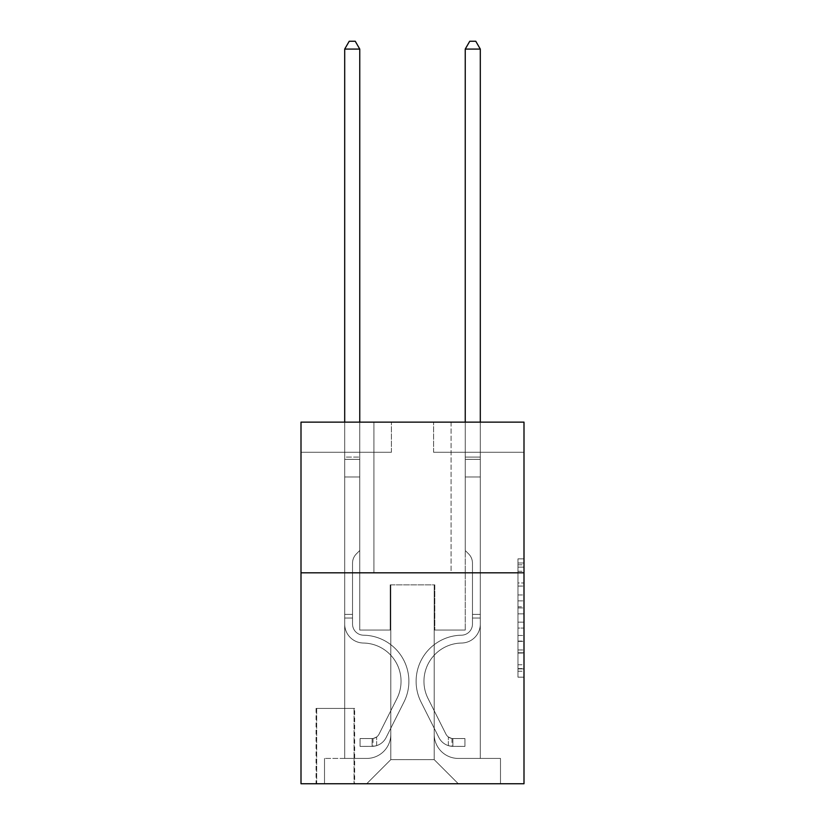 <?xml version="1.0" encoding="UTF-8"?>
<svg xmlns="http://www.w3.org/2000/svg" width="825" height="825" viewBox="0 0 825 825"><rect width="100%" height="100%" fill="white"/><g stroke="black" fill="none" stroke-linecap="round" stroke-linejoin="round"><path stroke-width="0.62" stroke-dasharray="4.12 3.09" d="M517.966 594.938L517.966 613.872L523.999 613.872L523.999 671.251L523.999 564.774L523.999 613.872L517.966 613.872L517.966 563.001L517.966 677.17L517.966 558.855L517.966 668.889L523.999 668.889L517.966 668.889L523.999 668.889L517.966 668.889L517.966 649.956L517.966 677.17L523.999 677.17L523.999 558.855L523.999 668.59L523.999 622.153L517.966 622.153L523.999 622.153L523.999 649.956L523.999 567.136L517.966 567.136L523.999 567.136L523.999 677.17L523.999 564.774L523.999 677.17L517.966 677.17L517.966 558.855L523.999 558.855L523.999 564.774L523.999 558.855L523.999 564.774L523.999 558.855L523.999 563.001L523.999 558.855L517.966 558.855L517.966 567.136L523.999 567.136L517.966 567.136L517.966 594.938L523.999 594.938M451.069 422.142L451.069 572.808L373.931 572.808L451.069 572.808L373.931 572.808L451.069 572.808L451.069 422.142L373.931 422.142L373.931 572.808L373.931 422.142L451.069 422.142M354.647 708.417L316.068 708.417L354.647 708.417L354.647 783.75L316.068 783.75L354.647 783.75M316.068 708.417L316.068 783.75M523.999 606.777L523.999 600.858L523.999 606.777L517.966 606.777L517.966 582.966L517.966 653.06L517.966 635.467L523.999 635.467L517.966 635.467L517.966 677.17L523.999 677.17L517.966 677.17L523.999 677.17L517.966 677.17L517.966 558.855L523.999 558.855L517.966 558.855L523.999 558.855L517.966 558.855L517.966 606.777L523.999 606.777M523.999 572.808L523.999 783.75L301.001 783.75L301.001 572.808L523.999 572.808L523.999 422.142L433.589 422.142L523.999 422.142L523.999 452.275L523.999 422.142L301.001 422.142L391.411 422.142L301.001 422.142L301.001 572.808L523.999 572.808L301.001 572.808M344.695 452.275L344.695 758.433L366.692 758.433A24.111 24.111 0 0 0 390.802 734.333L390.802 584.863L390.802 759.639L390.802 584.863L390.802 759.639L390.802 584.863L434.198 584.863L434.198 734.333A24.111 24.111 0 0 0 458.308 758.433L480.305 758.433L480.305 452.275L480.305 758.433L480.305 452.275L480.305 758.433L480.305 452.275L480.305 758.433L480.305 452.275L480.305 758.433L480.305 452.275L480.305 758.433L480.305 452.275L480.305 758.433L500.486 758.433L458.308 758.433L480.305 758.433L458.308 758.433L480.305 758.433L458.308 758.433L480.305 758.433L458.308 758.433L480.305 758.433L458.308 758.433L480.305 758.433L480.305 452.275L465.238 452.275L480.305 452.275L465.238 452.275L480.305 452.275L465.238 452.275L480.305 452.275L465.238 452.275L480.305 452.275L465.238 452.275L480.305 452.275L465.238 452.275L480.305 452.275L465.238 452.275L480.305 452.275L480.305 758.433L458.308 758.433A24.111 24.111 0 0 1 434.198 734.333A24.111 24.111 0 0 0 458.308 758.433A24.111 24.111 0 0 1 434.198 734.333A24.111 24.111 0 0 0 458.308 758.433A24.111 24.111 0 0 1 434.198 734.333A24.111 24.111 0 0 0 458.308 758.433A24.111 24.111 0 0 1 434.198 734.333A24.111 24.111 0 0 0 458.308 758.433A24.111 24.111 0 0 1 434.198 734.333A24.111 24.111 0 0 0 458.308 758.433A24.111 24.111 0 0 1 434.198 734.333L434.198 584.863L434.198 759.639L390.802 759.639L434.198 759.639L458.308 783.75L500.486 783.75L366.692 783.75L458.308 783.75L434.198 759.639L458.308 783.75L434.198 759.639L434.198 584.863L434.198 759.639L434.198 584.863L390.204 584.863L390.204 630.063L359.762 630.063L359.762 452.275L344.695 452.275L344.695 758.433L366.692 758.433A24.111 24.111 0 0 0 390.802 734.333L390.802 584.863L390.204 584.863L390.204 630.063L359.762 630.063L359.762 452.275L344.695 452.275L344.695 758.433L366.692 758.433L324.514 758.433L366.692 758.433L344.695 758.433L344.695 452.275L344.695 758.433L344.695 452.275L344.695 758.433L344.695 452.275L344.695 758.433L344.695 452.275L344.695 758.433L344.695 452.275L359.762 452.275L344.695 452.275L359.762 452.275L344.695 452.275L359.762 452.275L344.695 452.275L359.762 452.275L344.695 452.275L359.762 452.275L344.695 452.275L359.762 452.275L344.695 452.275L344.695 758.433L344.695 452.275M390.802 734.333L390.802 584.863L390.204 584.863L390.204 630.063L359.762 630.063L359.762 452.275L359.762 630.063L359.762 452.275L359.762 630.063L359.762 452.275L359.762 630.063L359.762 452.275L359.762 630.063L359.762 452.275L359.762 630.063L359.762 452.275L359.762 630.063L390.204 630.063L359.762 630.063L390.204 630.063L359.762 630.063L390.204 630.063L359.762 630.063L390.204 630.063L359.762 630.063L390.204 630.063L359.762 630.063L390.204 630.063L390.204 584.863L390.204 630.063L390.204 584.863L390.204 630.063L390.204 584.863L390.204 630.063L390.204 584.863L390.204 630.063L390.204 584.863L390.204 630.063L390.204 584.863L390.802 584.863L390.204 584.863L390.802 584.863L390.204 584.863L390.802 584.863L390.204 584.863L390.802 584.863L390.204 584.863L390.802 584.863L390.204 584.863L390.802 584.863L390.802 734.333A24.111 24.111 0 0 1 366.692 758.433A24.111 24.111 0 0 0 390.802 734.333A24.111 24.111 0 0 1 366.692 758.433A24.111 24.111 0 0 0 390.802 734.333A24.111 24.111 0 0 1 366.692 758.433A24.111 24.111 0 0 0 390.802 734.333A24.111 24.111 0 0 1 366.692 758.433A24.111 24.111 0 0 0 390.802 734.333A24.111 24.111 0 0 1 366.692 758.433A24.111 24.111 0 0 0 390.802 734.333M523.999 452.275L433.589 452.275L523.999 452.275M301.001 452.275L391.411 452.275L301.001 452.275L301.001 422.142L301.001 452.275M316.676 783.75L354.038 783.75L316.676 783.75L316.676 708.417L354.038 708.417L354.038 783.75L354.038 708.417L316.676 708.417L316.676 783.75M324.514 783.75L366.692 783.75L390.802 759.639L366.692 783.75L390.802 759.639L366.692 783.75L324.514 783.75L324.514 758.433L324.514 783.75M434.796 584.863L434.198 584.863L434.796 584.863L434.198 584.863L434.796 584.863L434.198 584.863L434.796 584.863L434.198 584.863L434.796 584.863L434.198 584.863L434.796 584.863L434.198 584.863L434.796 584.863L434.198 584.863L434.796 584.863L434.796 630.063L434.796 584.863M433.589 452.275L433.589 422.142L433.589 452.275M391.411 452.275L391.411 422.142L391.411 452.275M500.486 758.433L500.486 783.75L500.486 758.433M465.238 452.275L465.238 630.063L434.796 630.063L465.238 630.063L434.796 630.063L465.238 630.063L434.796 630.063L465.238 630.063L434.796 630.063L465.238 630.063L434.796 630.063L465.238 630.063L434.796 630.063L465.238 630.063L434.796 630.063L465.238 630.063L465.238 452.275M517.966 613.872L523.999 613.872L517.966 613.872M517.966 563.001L517.966 558.855L517.966 563.001L523.999 563.001L517.966 563.001M517.966 652.771L517.966 628.072L517.966 652.771L523.999 652.771L517.966 652.771M517.966 628.072L517.966 622.153L523.999 622.153L517.966 622.153L517.966 628.072L523.999 628.072L517.966 628.072M517.966 582.966L517.966 567.136L517.966 582.966L523.999 582.966L517.966 582.966M517.966 558.855L523.999 558.855L517.966 558.855L517.966 564.774L517.966 558.855L523.999 558.855M517.966 677.17L523.999 677.17L517.966 677.17L517.966 671.251L517.966 677.17M352.533 614.398L352.533 618.018L344.695 618.018L344.695 614.398L344.695 624.051L344.695 49.087L344.695 476.984L344.695 49.087L359.762 49.087L359.762 457.102L359.762 49.087L344.695 49.087L349.222 41.25L355.245 41.25L349.222 41.25L344.695 49.087L344.695 476.984L344.695 49.087L359.762 49.087L355.245 41.25L359.762 49.087L359.762 476.984L344.695 476.984L344.695 457.102L344.695 476.984L359.762 476.984L359.762 550.512L356.369 553.905A13.097 13.097 -9.6 0 0 352.533 563.166A13.097 13.097 170.4 0 1 356.369 553.905L359.762 550.512L359.762 49.087L344.695 49.087L349.222 41.25L355.245 41.25L349.222 41.25L344.695 49.087L344.695 457.102L344.695 49.087L359.762 49.087L355.245 41.25L359.762 49.087L359.762 476.984L344.695 476.984L344.695 624.051A18.985 18.985 -9.6 0 0 363.382 643.036A18.985 18.985 170.4 0 1 344.695 624.051L344.695 476.984L359.762 476.984L359.762 550.512L356.369 553.905A13.097 13.097 -9.2 0 0 352.533 563.166A13.097 13.097 170.8 0 1 356.369 553.905L359.762 550.512L359.762 49.087L344.695 49.087L349.222 41.25L355.245 41.25L349.222 41.25L344.695 49.087L344.695 459.35L344.695 49.087L359.762 49.087L355.245 41.25L359.762 49.087L359.762 476.984L344.695 476.984L344.695 624.051A18.985 18.985 -9.2 0 0 363.382 643.036A18.985 18.985 170.4 0 1 344.695 624.051L344.695 476.984L359.762 476.984L359.762 550.512L356.369 553.905A13.097 13.097 -9.2 0 0 352.533 563.166A13.097 13.097 170.8 0 1 356.369 553.905L359.762 550.512L359.762 49.087L344.695 49.087L349.222 41.25L355.245 41.25L349.222 41.25L344.695 49.087L344.695 624.051A18.985 18.985 -9.2 0 0 363.382 643.036A18.985 18.985 170.4 0 1 344.695 624.051L344.695 476.984L359.762 476.984L359.762 550.512L356.369 553.905A13.097 13.097 -9.2 0 0 352.533 563.166A13.097 13.097 170.8 0 1 356.369 553.905L359.762 550.512L359.762 476.984L344.695 476.984L344.695 624.051A18.985 18.985 -9.2 0 0 363.382 643.036A38.27 38.27 170.4 0 1 396.969 698.486A38.27 38.27 -9.6 0 0 363.382 643.036A18.985 18.985 170.8 0 1 344.695 624.051L344.695 476.984L359.762 476.984L359.762 459.35L359.762 550.512L356.369 553.905A13.097 13.097 -9.2 0 0 352.533 563.166A13.097 13.097 170.8 0 1 356.369 553.905L359.762 550.512L359.762 476.984L344.695 476.984L344.695 624.051A18.985 18.985 -9.2 0 0 363.382 643.036A18.985 18.985 170.8 0 1 344.695 624.051L344.695 476.984L359.762 476.984L359.762 457.102L359.762 550.512L356.369 553.905A13.097 13.097 -9.2 0 0 352.533 563.166A13.097 13.097 170.8 0 1 356.369 553.905L359.762 550.512L359.762 476.984L344.695 476.984L344.695 624.051A18.985 18.985 -9.2 0 0 363.382 643.036A18.985 18.985 170.8 0 1 344.695 624.051L344.695 476.984L359.762 476.984L359.762 49.087L355.245 41.25L359.762 49.087L359.762 550.512L356.369 553.905A13.097 13.097 -9.2 0 0 352.533 563.166A13.097 13.097 170.8 0 1 356.369 553.905L359.762 550.512L359.762 476.984L344.695 476.984L344.695 624.051L344.695 618.018L352.533 618.018L352.533 614.398L344.695 614.398L352.533 614.398L352.533 624.051L352.533 563.166L352.533 624.051A11.148 11.148 -9.6 0 0 363.505 635.198A11.148 11.148 170.4 0 1 352.533 624.051L352.533 563.166L352.533 624.051L352.533 614.398L344.695 614.398L352.533 614.398L352.533 624.051A11.148 11.148 -9.2 0 0 363.505 635.198A11.148 11.148 170.4 0 1 352.533 624.051L352.533 563.166L352.533 624.051A11.148 11.148 -9.2 0 0 363.505 635.198A11.148 11.148 170.4 0 1 352.533 624.051L352.533 563.166L352.533 624.051L352.533 614.398L344.695 614.398L352.533 614.398L352.533 624.051A11.148 11.148 -9.2 0 0 363.505 635.198A46.107 46.107 170.4 0 1 403.972 702.013A46.107 46.107 -9.6 0 0 363.505 635.198A11.148 11.148 170.8 0 1 352.533 624.051L352.533 563.166L352.533 624.051A11.148 11.148 -9.2 0 0 363.505 635.198A11.148 11.148 170.8 0 1 352.533 624.051L352.533 563.166L352.533 624.051L352.533 614.398L344.695 614.398M372.116 746.377A15.974 15.974 -9.6 0 0 386.09 737.581L403.972 702.013A46.107 46.107 -9.6 0 0 363.505 635.198A11.148 11.148 170.8 0 1 352.533 624.051A11.148 11.148 -9.2 0 0 363.505 635.198A46.107 46.107 170.8 0 1 403.972 702.013A46.107 46.107 -9.6 0 0 363.505 635.198A11.148 11.148 170.8 0 1 352.533 624.051L352.533 563.166L352.533 624.051A11.148 11.148 -9.2 0 0 363.505 635.198A11.148 11.148 170.8 0 1 352.533 624.051A11.148 11.148 170.8 0 0 363.505 635.198A46.107 46.107 170.8 0 1 403.972 702.013L386.09 737.581L403.972 702.013A46.107 46.107 -9.2 0 0 363.505 635.198A11.148 11.148 170.8 0 1 352.533 624.051A11.148 11.148 170.8 0 0 363.505 635.198A11.148 11.148 170.8 0 1 352.533 624.051A11.148 11.148 170.8 0 0 363.505 635.198A46.107 46.107 170.8 0 1 403.972 702.013A46.107 46.107 -9.2 0 0 363.505 635.198A11.148 11.148 170.8 0 1 352.533 624.051A11.148 11.148 170.8 0 0 363.505 635.198A46.107 46.107 170.8 0 1 403.972 702.013A46.107 46.107 -9.2 0 0 363.505 635.198A11.148 11.148 170.8 0 1 352.533 624.051A11.148 11.148 170.8 0 0 363.505 635.198A11.148 11.148 170.8 0 1 352.533 624.051A11.148 11.148 170.8 0 0 363.505 635.198A46.107 46.107 170.8 0 1 403.972 702.013L386.09 737.581L403.972 702.013A46.107 46.107 -9.2 0 0 363.505 635.198A11.148 11.148 170.8 0 1 352.533 624.051A11.148 11.148 170.8 0 0 363.505 635.198A46.107 46.107 170.8 0 1 403.972 702.013A46.107 46.107 -9.2 0 0 363.505 635.198A46.107 46.107 -9.2 0 1 403.972 702.013L386.09 737.581A15.974 15.974 170.4 0 1 376.643 745.635A15.974 15.974 -9.6 0 0 386.09 737.581L403.972 702.013A46.107 46.107 -9.2 0 0 363.505 635.198A46.107 46.107 -9.2 0 1 403.972 702.013A46.107 46.107 -9.2 0 0 363.505 635.198A46.107 46.107 -9.2 0 1 403.972 702.013L386.09 737.581L403.972 702.013A46.107 46.107 -9.2 0 0 363.505 635.198A46.107 46.107 -9.2 0 1 403.972 702.013L386.09 737.581L403.972 702.013A46.107 46.107 -9.2 0 0 363.505 635.198A46.107 46.107 -9.2 0 1 403.972 702.013A46.107 46.107 -9.2 0 0 363.505 635.198A46.107 46.107 -9.2 0 1 403.972 702.013L386.09 737.581A15.974 15.974 170.8 0 1 376.643 745.635C371.993 746.625 371.993 746.625 376.643 745.635C371.993 746.625 371.993 746.625 376.643 745.635A15.974 15.974 -9.2 0 0 386.09 737.581L403.972 702.013A46.107 46.107 -9.2 0 0 363.505 635.198A46.107 46.107 -9.2 0 1 403.972 702.013L386.09 737.581A15.974 15.974 170.8 0 1 376.643 745.635C371.993 746.625 371.993 746.625 376.643 745.635C371.993 746.625 371.993 746.625 376.643 745.635A15.974 15.974 -9.2 0 0 386.09 737.581L403.972 702.013L386.09 737.581A15.974 15.974 170.8 0 1 376.643 745.635C371.993 746.625 371.993 746.625 376.643 745.635C371.993 746.625 371.993 746.625 376.643 745.635A15.974 15.974 -9.2 0 0 386.09 737.581L403.972 702.013L386.09 737.581A15.974 15.974 170.8 0 1 376.643 745.635C371.993 746.625 371.993 746.625 376.643 745.635C371.993 746.625 371.993 746.625 376.643 745.635A15.974 15.974 -9.2 0 0 386.09 737.581L403.972 702.013L386.09 737.581A15.974 15.974 170.8 0 1 376.643 745.635C371.993 746.625 371.993 746.625 376.643 745.635C371.993 746.625 371.993 746.625 376.643 745.635A15.974 15.974 -9.2 0 0 386.09 737.581L403.972 702.013L386.09 737.581A15.974 15.974 170.8 0 1 376.643 745.635C371.993 746.625 371.993 746.625 376.643 745.635C371.993 746.625 371.993 746.625 376.643 745.635A15.974 15.974 -9.2 0 0 386.09 737.581A15.974 15.974 -9.6 0 1 372.116 746.377L372.116 738.54A8.137 8.137 -9.6 0 0 379.088 734.064L396.969 698.486A38.27 38.27 -9.6 0 0 363.382 643.036A38.27 38.27 170.8 0 1 396.969 698.486A38.27 38.27 -9.6 0 0 363.382 643.036A18.985 18.985 170.8 0 1 344.695 624.051A18.985 18.985 -9.2 0 0 363.382 643.036A18.985 18.985 170.8 0 1 344.695 624.051A18.985 18.985 170.8 0 0 363.382 643.036A38.27 38.27 170.8 0 1 396.969 698.486L379.088 734.064L396.969 698.486A38.27 38.27 -9.2 0 0 363.382 643.036A18.985 18.985 170.8 0 1 344.695 624.051A18.985 18.985 170.8 0 0 363.382 643.036A18.985 18.985 170.8 0 1 344.695 624.051A18.985 18.985 170.8 0 0 363.382 643.036A38.27 38.27 170.8 0 1 396.969 698.486A38.27 38.27 -9.2 0 0 363.382 643.036A18.985 18.985 170.8 0 1 344.695 624.051A18.985 18.985 170.8 0 0 363.382 643.036A38.27 38.27 170.8 0 1 396.969 698.486A38.27 38.27 -9.2 0 0 363.382 643.036A18.985 18.985 170.8 0 1 344.695 624.051A18.985 18.985 170.8 0 0 363.382 643.036A18.985 18.985 170.8 0 1 344.695 624.051A18.985 18.985 170.8 0 0 363.382 643.036A38.27 38.27 170.8 0 1 396.969 698.486L379.088 734.064L396.969 698.486A38.27 38.27 -9.2 0 0 363.382 643.036A18.985 18.985 170.8 0 1 344.695 624.051A18.985 18.985 170.8 0 0 363.382 643.036A38.27 38.27 170.8 0 1 396.969 698.486A38.27 38.27 -9.2 0 0 363.382 643.036A38.27 38.27 -9.2 0 1 396.969 698.486L379.088 734.064A8.137 8.137 170.4 0 1 376.643 736.962C372.075 739.066 372.075 739.066 376.643 736.962C372.075 739.066 372.075 739.066 376.643 736.962A8.137 8.137 -9.6 0 0 379.088 734.064L396.969 698.486A38.27 38.27 -9.2 0 0 363.382 643.036A38.27 38.27 -9.2 0 1 396.969 698.486A38.27 38.27 -9.2 0 0 363.382 643.036A38.27 38.27 -9.2 0 1 396.969 698.486L379.088 734.064L396.969 698.486A38.27 38.27 -9.2 0 0 363.382 643.036A38.27 38.27 -9.2 0 1 396.969 698.486L379.088 734.064L396.969 698.486A38.27 38.27 -9.2 0 0 363.382 643.036A38.27 38.27 -9.2 0 1 396.969 698.486A38.27 38.27 -9.2 0 0 363.382 643.036A38.27 38.27 -9.2 0 1 396.969 698.486L379.088 734.064A8.137 8.137 170.8 0 1 376.643 736.962C372.075 739.066 372.075 739.066 376.643 736.962C372.075 739.066 372.075 739.066 376.643 736.962A8.137 8.137 -9.2 0 0 379.088 734.064L396.969 698.486A38.27 38.27 -9.2 0 0 363.382 643.036A38.27 38.27 -9.2 0 1 396.969 698.486L379.088 734.064A8.137 8.137 170.8 0 1 376.643 736.962C372.075 739.066 372.075 739.066 376.643 736.962C372.075 739.066 372.075 739.066 376.643 736.962A8.137 8.137 -9.2 0 0 379.088 734.064L396.969 698.486L379.088 734.064A8.137 8.137 170.8 0 1 376.643 736.962C372.075 739.066 372.075 739.066 376.643 736.962C372.075 739.066 372.075 739.066 376.643 736.962A8.137 8.137 -9.2 0 0 379.088 734.064L396.969 698.486L379.088 734.064A8.137 8.137 170.8 0 1 376.643 736.962C372.075 739.066 372.075 739.066 376.643 736.962C372.075 739.066 372.075 739.066 376.643 736.962A8.137 8.137 -9.2 0 0 379.088 734.064L396.969 698.486L379.088 734.064A8.137 8.137 170.8 0 1 376.643 736.962C372.075 739.066 372.075 739.066 376.643 736.962C372.075 739.066 372.075 739.066 376.643 736.962A8.137 8.137 -9.2 0 0 379.088 734.064L396.969 698.486L379.088 734.064A8.137 8.137 170.8 0 1 376.643 736.962C372.075 739.066 372.075 739.066 376.643 736.962C372.075 739.066 372.075 739.066 376.643 736.962A8.137 8.137 -9.2 0 0 379.088 734.064A8.137 8.137 -9.6 0 1 372.116 738.54L372.116 746.377L360.071 746.388L372.116 746.377A15.974 15.974 -9.2 0 0 386.09 737.581A15.974 15.974 -9.2 0 1 372.116 746.377L372.116 738.54L360.071 738.55L372.116 738.54A8.137 8.137 -9.2 0 0 379.088 734.064A8.137 8.137 -9.2 0 1 372.116 738.54L372.116 746.377L360.071 746.388L360.071 738.55L360.071 746.388L372.116 746.377A15.974 15.974 -9.2 0 0 386.09 737.581A15.974 15.974 -9.2 0 1 372.116 746.377L372.116 738.54L360.071 738.55L372.116 738.54A8.137 8.137 -9.2 0 0 379.088 734.064A8.137 8.137 -9.2 0 1 372.116 738.54L372.116 746.377L360.071 746.388L360.071 738.55L360.071 746.388L372.116 746.377A15.974 15.974 -9.2 0 0 386.09 737.581A15.974 15.974 -9.2 0 1 372.116 746.377L372.116 738.54L360.071 738.55L372.116 738.54A8.137 8.137 -9.2 0 0 379.088 734.064A8.137 8.137 -9.2 0 1 372.116 738.54L372.116 746.377L360.071 746.388L360.071 738.55L360.071 746.388L372.116 746.377A15.974 15.974 -9.2 0 0 386.09 737.581A15.974 15.974 -9.2 0 1 372.116 746.377L372.116 738.54L360.071 738.55L372.116 738.54A8.137 8.137 -9.2 0 0 379.088 734.064A8.137 8.137 -9.2 0 1 372.116 738.54L372.116 746.377L360.071 746.388L360.071 738.55L360.071 746.388L372.116 746.377A15.974 15.974 -9.2 0 0 386.09 737.581A15.974 15.974 -9.2 0 1 372.116 746.377L372.116 738.54L360.071 738.55L372.116 738.54A8.137 8.137 -9.2 0 0 379.088 734.064A8.137 8.137 -9.2 0 1 372.116 738.54L372.116 746.377L360.071 746.388L360.071 738.55L360.071 746.388L372.116 746.377A15.974 15.974 -9.2 0 0 386.09 737.581A15.974 15.974 -9.2 0 1 372.116 746.377L372.116 738.54L360.071 738.55L372.116 738.54A8.137 8.137 -9.2 0 0 379.088 734.064A8.137 8.137 -9.2 0 1 372.116 738.54L372.116 746.377L360.071 746.388L360.071 738.55L360.071 746.388L372.116 746.377M472.467 614.398L472.467 618.018L480.305 618.018L480.305 614.398L480.305 624.051L480.305 49.087L480.305 476.984L480.305 49.087L465.238 49.087L465.238 457.102L465.238 49.087L480.305 49.087L475.778 41.25L469.755 41.25L475.778 41.25L480.305 49.087L480.305 476.984L480.305 49.087L465.238 49.087L469.755 41.25L465.238 49.087L465.238 476.984L480.305 476.984L480.305 457.102L480.305 476.984L465.238 476.984L465.238 550.512L468.631 553.905A13.097 13.097 9.6 0 1 472.467 563.166A13.097 13.097 -170.4 0 0 468.631 553.905L465.238 550.512L465.238 49.087L480.305 49.087L475.778 41.25L469.755 41.25L475.778 41.25L480.305 49.087L480.305 457.102L480.305 49.087L465.238 49.087L469.755 41.25L465.238 49.087L465.238 476.984L480.305 476.984L480.305 624.051A18.985 18.985 9.6 0 1 461.618 643.036A18.985 18.985 -170.4 0 0 480.305 624.051L480.305 476.984L465.238 476.984L465.238 550.512L468.631 553.905A13.097 13.097 9.2 0 1 472.467 563.166A13.097 13.097 -170.8 0 0 468.631 553.905L465.238 550.512L465.238 49.087L480.305 49.087L475.778 41.25L469.755 41.25L475.778 41.25L480.305 49.087L480.305 459.35L480.305 49.087L465.238 49.087L469.755 41.25L465.238 49.087L465.238 476.984L480.305 476.984L480.305 624.051A18.985 18.985 9.2 0 1 461.618 643.036A18.985 18.985 -170.4 0 0 480.305 624.051L480.305 476.984L465.238 476.984L465.238 550.512L468.631 553.905A13.097 13.097 9.2 0 1 472.467 563.166A13.097 13.097 -170.8 0 0 468.631 553.905L465.238 550.512L465.238 49.087L480.305 49.087L475.778 41.25L469.755 41.25L475.778 41.25L480.305 49.087L480.305 624.051A18.985 18.985 9.2 0 1 461.618 643.036A18.985 18.985 -170.4 0 0 480.305 624.051L480.305 476.984L465.238 476.984L465.238 550.512L468.631 553.905A13.097 13.097 9.2 0 1 472.467 563.166A13.097 13.097 -170.8 0 0 468.631 553.905L465.238 550.512L465.238 476.984L480.305 476.984L480.305 624.051A18.985 18.985 9.2 0 1 461.618 643.036A38.27 38.27 -170.4 0 0 428.031 698.486A38.27 38.27 9.6 0 1 461.618 643.036A18.985 18.985 -170.8 0 0 480.305 624.051L480.305 476.984L465.238 476.984L465.238 459.35L465.238 550.512L468.631 553.905A13.097 13.097 9.2 0 1 472.467 563.166A13.097 13.097 -170.8 0 0 468.631 553.905L465.238 550.512L465.238 476.984L480.305 476.984L480.305 624.051A18.985 18.985 9.2 0 1 461.618 643.036A18.985 18.985 -170.8 0 0 480.305 624.051L480.305 476.984L465.238 476.984L465.238 457.102L465.238 550.512L468.631 553.905A13.097 13.097 9.2 0 1 472.467 563.166A13.097 13.097 -170.8 0 0 468.631 553.905L465.238 550.512L465.238 476.984L480.305 476.984L480.305 624.051A18.985 18.985 9.2 0 1 461.618 643.036A18.985 18.985 -170.8 0 0 480.305 624.051L480.305 476.984L465.238 476.984L465.238 49.087L469.755 41.25L465.238 49.087L465.238 550.512L468.631 553.905A13.097 13.097 9.2 0 1 472.467 563.166A13.097 13.097 -170.8 0 0 468.631 553.905L465.238 550.512L465.238 476.984L480.305 476.984L480.305 624.051L480.305 618.018L472.467 618.018L472.467 614.398L480.305 614.398L472.467 614.398L472.467 624.051L472.467 563.166L472.467 624.051A11.148 11.148 9.6 0 1 461.495 635.198A11.148 11.148 -170.4 0 0 472.467 624.051L472.467 563.166L472.467 624.051L472.467 614.398L480.305 614.398L472.467 614.398L472.467 624.051A11.148 11.148 9.2 0 1 461.495 635.198A11.148 11.148 -170.4 0 0 472.467 624.051L472.467 563.166L472.467 624.051A11.148 11.148 9.2 0 1 461.495 635.198A11.148 11.148 -170.4 0 0 472.467 624.051L472.467 563.166L472.467 624.051L472.467 614.398L480.305 614.398L472.467 614.398L472.467 624.051A11.148 11.148 9.2 0 1 461.495 635.198A46.107 46.107 -170.4 0 0 421.028 702.013A46.107 46.107 9.6 0 1 461.495 635.198A11.148 11.148 -170.8 0 0 472.467 624.051L472.467 563.166L472.467 624.051A11.148 11.148 9.2 0 1 461.495 635.198A11.148 11.148 -170.8 0 0 472.467 624.051L472.467 563.166L472.467 624.051L472.467 614.398L480.305 614.398M452.884 746.377A15.974 15.974 9.6 0 1 438.91 737.581L421.028 702.013A46.107 46.107 9.6 0 1 461.495 635.198A11.148 11.148 -170.8 0 0 472.467 624.051A11.148 11.148 9.2 0 1 461.495 635.198A46.107 46.107 -170.8 0 0 421.028 702.013A46.107 46.107 9.6 0 1 461.495 635.198A11.148 11.148 -170.8 0 0 472.467 624.051L472.467 563.166L472.467 624.051A11.148 11.148 9.2 0 1 461.495 635.198A11.148 11.148 -170.8 0 0 472.467 624.051A11.148 11.148 -170.8 0 1 461.495 635.198A46.107 46.107 -170.8 0 0 421.028 702.013L438.91 737.581L421.028 702.013A46.107 46.107 9.2 0 1 461.495 635.198A11.148 11.148 -170.8 0 0 472.467 624.051A11.148 11.148 -170.8 0 1 461.495 635.198A11.148 11.148 -170.8 0 0 472.467 624.051A11.148 11.148 -170.8 0 1 461.495 635.198A46.107 46.107 -170.8 0 0 421.028 702.013A46.107 46.107 9.2 0 1 461.495 635.198A11.148 11.148 -170.8 0 0 472.467 624.051A11.148 11.148 -170.8 0 1 461.495 635.198A46.107 46.107 -170.8 0 0 421.028 702.013A46.107 46.107 9.2 0 1 461.495 635.198A11.148 11.148 -170.8 0 0 472.467 624.051A11.148 11.148 -170.8 0 1 461.495 635.198A11.148 11.148 -170.8 0 0 472.467 624.051A11.148 11.148 -170.8 0 1 461.495 635.198A46.107 46.107 -170.8 0 0 421.028 702.013L438.91 737.581L421.028 702.013A46.107 46.107 9.2 0 1 461.495 635.198A11.148 11.148 -170.8 0 0 472.467 624.051A11.148 11.148 -170.8 0 1 461.495 635.198A46.107 46.107 -170.8 0 0 421.028 702.013A46.107 46.107 9.2 0 1 461.495 635.198A46.107 46.107 9.2 0 0 421.028 702.013L438.91 737.581A15.974 15.974 -170.4 0 0 448.357 745.635A15.974 15.974 9.6 0 1 438.91 737.581L421.028 702.013A46.107 46.107 9.2 0 1 461.495 635.198A46.107 46.107 9.2 0 0 421.028 702.013A46.107 46.107 9.2 0 1 461.495 635.198A46.107 46.107 9.2 0 0 421.028 702.013L438.91 737.581L421.028 702.013A46.107 46.107 9.2 0 1 461.495 635.198A46.107 46.107 9.2 0 0 421.028 702.013L438.91 737.581L421.028 702.013A46.107 46.107 9.2 0 1 461.495 635.198A46.107 46.107 9.2 0 0 421.028 702.013A46.107 46.107 9.2 0 1 461.495 635.198A46.107 46.107 9.2 0 0 421.028 702.013L438.91 737.581A15.974 15.974 -170.8 0 0 448.357 745.635C453.007 746.625 453.007 746.625 448.357 745.635C453.007 746.625 453.007 746.625 448.357 745.635A15.974 15.974 9.2 0 1 438.91 737.581L421.028 702.013A46.107 46.107 9.2 0 1 461.495 635.198A46.107 46.107 9.2 0 0 421.028 702.013L438.91 737.581A15.974 15.974 -170.8 0 0 448.357 745.635C453.007 746.625 453.007 746.625 448.357 745.635C453.007 746.625 453.007 746.625 448.357 745.635A15.974 15.974 9.2 0 1 438.91 737.581L421.028 702.013L438.91 737.581A15.974 15.974 -170.8 0 0 448.357 745.635C453.007 746.625 453.007 746.625 448.357 745.635C453.007 746.625 453.007 746.625 448.357 745.635A15.974 15.974 9.2 0 1 438.91 737.581L421.028 702.013L438.91 737.581A15.974 15.974 -170.8 0 0 448.357 745.635C453.007 746.625 453.007 746.625 448.357 745.635C453.007 746.625 453.007 746.625 448.357 745.635A15.974 15.974 9.2 0 1 438.91 737.581L421.028 702.013L438.91 737.581A15.974 15.974 -170.8 0 0 448.357 745.635C453.007 746.625 453.007 746.625 448.357 745.635C453.007 746.625 453.007 746.625 448.357 745.635A15.974 15.974 9.2 0 1 438.91 737.581L421.028 702.013L438.91 737.581A15.974 15.974 -170.8 0 0 448.357 745.635C453.007 746.625 453.007 746.625 448.357 745.635C453.007 746.625 453.007 746.625 448.357 745.635A15.974 15.974 9.2 0 1 438.91 737.581A15.974 15.974 9.6 0 0 452.884 746.377L452.884 738.54A8.137 8.137 9.6 0 1 445.912 734.064L428.031 698.486A38.27 38.27 9.6 0 1 461.618 643.036A38.27 38.27 -170.8 0 0 428.031 698.486A38.27 38.27 9.6 0 1 461.618 643.036A18.985 18.985 -170.8 0 0 480.305 624.051A18.985 18.985 9.2 0 1 461.618 643.036A18.985 18.985 -170.8 0 0 480.305 624.051A18.985 18.985 -170.8 0 1 461.618 643.036A38.27 38.27 -170.8 0 0 428.031 698.486L445.912 734.064L428.031 698.486A38.27 38.27 9.2 0 1 461.618 643.036A18.985 18.985 -170.8 0 0 480.305 624.051A18.985 18.985 -170.8 0 1 461.618 643.036A18.985 18.985 -170.8 0 0 480.305 624.051A18.985 18.985 -170.8 0 1 461.618 643.036A38.27 38.27 -170.8 0 0 428.031 698.486A38.27 38.27 9.2 0 1 461.618 643.036A18.985 18.985 -170.8 0 0 480.305 624.051A18.985 18.985 -170.8 0 1 461.618 643.036A38.27 38.27 -170.8 0 0 428.031 698.486A38.27 38.27 9.2 0 1 461.618 643.036A18.985 18.985 -170.8 0 0 480.305 624.051A18.985 18.985 -170.8 0 1 461.618 643.036A18.985 18.985 -170.8 0 0 480.305 624.051A18.985 18.985 -170.8 0 1 461.618 643.036A38.27 38.27 -170.8 0 0 428.031 698.486L445.912 734.064L428.031 698.486A38.27 38.27 9.2 0 1 461.618 643.036A18.985 18.985 -170.8 0 0 480.305 624.051A18.985 18.985 -170.8 0 1 461.618 643.036A38.27 38.27 -170.8 0 0 428.031 698.486A38.27 38.27 9.2 0 1 461.618 643.036A38.27 38.27 9.2 0 0 428.031 698.486L445.912 734.064A8.137 8.137 -170.4 0 0 448.357 736.962C452.925 739.066 452.925 739.066 448.357 736.962C452.925 739.066 452.925 739.066 448.357 736.962A8.137 8.137 9.6 0 1 445.912 734.064L428.031 698.486A38.27 38.27 9.2 0 1 461.618 643.036A38.27 38.27 9.2 0 0 428.031 698.486A38.27 38.27 9.2 0 1 461.618 643.036A38.27 38.27 9.2 0 0 428.031 698.486L445.912 734.064L428.031 698.486A38.27 38.27 9.2 0 1 461.618 643.036A38.27 38.27 9.2 0 0 428.031 698.486L445.912 734.064L428.031 698.486A38.27 38.27 9.2 0 1 461.618 643.036A38.27 38.27 9.2 0 0 428.031 698.486A38.27 38.27 9.2 0 1 461.618 643.036A38.27 38.27 9.2 0 0 428.031 698.486L445.912 734.064A8.137 8.137 -170.8 0 0 448.357 736.962C452.925 739.066 452.925 739.066 448.357 736.962C452.925 739.066 452.925 739.066 448.357 736.962A8.137 8.137 9.2 0 1 445.912 734.064L428.031 698.486A38.27 38.27 9.2 0 1 461.618 643.036A38.27 38.27 9.2 0 0 428.031 698.486L445.912 734.064A8.137 8.137 -170.8 0 0 448.357 736.962C452.925 739.066 452.925 739.066 448.357 736.962C452.925 739.066 452.925 739.066 448.357 736.962A8.137 8.137 9.2 0 1 445.912 734.064L428.031 698.486L445.912 734.064A8.137 8.137 -170.8 0 0 448.357 736.962C452.925 739.066 452.925 739.066 448.357 736.962C452.925 739.066 452.925 739.066 448.357 736.962A8.137 8.137 9.2 0 1 445.912 734.064L428.031 698.486L445.912 734.064A8.137 8.137 -170.8 0 0 448.357 736.962C452.925 739.066 452.925 739.066 448.357 736.962C452.925 739.066 452.925 739.066 448.357 736.962A8.137 8.137 9.2 0 1 445.912 734.064L428.031 698.486L445.912 734.064A8.137 8.137 -170.8 0 0 448.357 736.962C452.925 739.066 452.925 739.066 448.357 736.962C452.925 739.066 452.925 739.066 448.357 736.962A8.137 8.137 9.2 0 1 445.912 734.064L428.031 698.486L445.912 734.064A8.137 8.137 -170.8 0 0 448.357 736.962C452.925 739.066 452.925 739.066 448.357 736.962C452.925 739.066 452.925 739.066 448.357 736.962A8.137 8.137 9.2 0 1 445.912 734.064A8.137 8.137 9.6 0 0 452.884 738.54L452.884 746.377L464.929 746.388L452.884 746.377A15.974 15.974 9.2 0 1 438.91 737.581A15.974 15.974 9.2 0 0 452.884 746.377L452.884 738.54L464.929 738.55L452.884 738.54A8.137 8.137 9.2 0 1 445.912 734.064A8.137 8.137 9.2 0 0 452.884 738.54L452.884 746.377L464.929 746.388L464.929 738.55L464.929 746.388L452.884 746.377A15.974 15.974 9.2 0 1 438.91 737.581A15.974 15.974 9.2 0 0 452.884 746.377L452.884 738.54L464.929 738.55L452.884 738.54A8.137 8.137 9.2 0 1 445.912 734.064A8.137 8.137 9.2 0 0 452.884 738.54L452.884 746.377L464.929 746.388L464.929 738.55L464.929 746.388L452.884 746.377A15.974 15.974 9.2 0 1 438.91 737.581A15.974 15.974 9.2 0 0 452.884 746.377L452.884 738.54L464.929 738.55L452.884 738.54A8.137 8.137 9.2 0 1 445.912 734.064A8.137 8.137 9.2 0 0 452.884 738.54L452.884 746.377L464.929 746.388L464.929 738.55L464.929 746.388L452.884 746.377A15.974 15.974 9.2 0 1 438.91 737.581A15.974 15.974 9.2 0 0 452.884 746.377L452.884 738.54L464.929 738.55L452.884 738.54A8.137 8.137 9.2 0 1 445.912 734.064A8.137 8.137 9.2 0 0 452.884 738.54L452.884 746.377L464.929 746.388L464.929 738.55L464.929 746.388L452.884 746.377A15.974 15.974 9.2 0 1 438.91 737.581A15.974 15.974 9.2 0 0 452.884 746.377L452.884 738.54L464.929 738.55L452.884 738.54A8.137 8.137 9.2 0 1 445.912 734.064A8.137 8.137 9.2 0 0 452.884 738.54L452.884 746.377L464.929 746.388L464.929 738.55L464.929 746.388L452.884 746.377A15.974 15.974 9.2 0 1 438.91 737.581A15.974 15.974 9.2 0 0 452.884 746.377L452.884 738.54L464.929 738.55L452.884 738.54A8.137 8.137 9.2 0 1 445.912 734.064A8.137 8.137 9.2 0 0 452.884 738.54L452.884 746.377L464.929 746.388L464.929 738.55L464.929 746.388L452.884 746.377M344.695 422.142L344.695 49.087L359.762 49.087L344.695 49.087L349.222 41.25L355.245 41.25L349.222 41.25L344.695 49.087L344.695 457.102L344.695 49.087L359.762 49.087L355.245 41.25L359.762 49.087L359.762 457.102L359.762 49.087L344.695 49.087L349.222 41.25L355.245 41.25L349.222 41.25L344.695 49.087L359.762 49.087L355.245 41.25L359.762 49.087L359.762 422.142M465.238 422.142L465.238 457.102L480.305 457.102L465.238 457.102L480.305 457.102L465.238 457.102L480.305 457.102L465.238 457.102L480.305 457.102L465.238 457.102L480.305 457.102L465.238 457.102L480.305 457.102L465.238 457.102L480.305 457.102L465.238 457.102L465.238 459.35L465.238 49.087L469.755 41.25L465.238 49.087L480.305 49.087L465.238 49.087L480.305 49.087L475.778 41.25L469.755 41.25L475.778 41.25L480.305 49.087L480.305 457.102L480.305 49.087L465.238 49.087L469.755 41.25L465.238 49.087L465.238 457.102L465.238 49.087L480.305 49.087L475.778 41.25L469.755 41.25L475.778 41.25L480.305 49.087L480.305 422.142M360.071 738.55L371.817 738.55L360.071 738.55L360.071 746.388L360.071 738.55M344.695 457.102L344.695 459.35L344.695 457.102L359.762 457.102L344.695 457.102M376.643 745.635C371.993 746.625 371.993 746.625 376.643 745.635C371.993 746.625 371.993 746.625 376.643 745.635L376.643 736.962L376.643 745.635M359.762 49.087L355.245 41.25L349.222 41.25L344.695 49.087M464.929 738.55L453.183 738.55L464.929 738.55L464.929 746.388L464.929 738.55M448.357 745.635C453.007 746.625 453.007 746.625 448.357 745.635C453.007 746.625 453.007 746.625 448.357 745.635L448.357 736.962L448.357 745.635M465.238 459.35L465.238 476.984L465.238 459.35L480.305 459.35L465.238 459.35M480.305 49.087L475.778 41.25L469.755 41.25L465.238 49.087M517.966 649.956L523.999 649.956L517.966 649.956M517.966 641.087L523.999 641.087M517.966 586.07L523.999 586.07L517.966 586.07M517.966 564.774L523.999 564.774M517.966 671.251L523.999 671.251M517.966 664.744L523.999 664.744M517.966 571.282L523.999 571.282M517.966 607.953L523.999 607.953L517.966 607.953M517.966 641.376L523.999 641.376L517.966 641.376M517.966 653.06L523.999 653.06L517.966 653.06M517.966 600.858L523.999 600.858L517.966 600.858M344.695 459.35L359.762 459.35L344.695 459.35M352.533 618.018L344.695 618.018L352.533 618.018M472.467 618.018L480.305 618.018L472.467 618.018M517.966 668.59L523.999 668.59M517.966 668.889L523.999 668.889M517.966 567.136L523.999 567.136M373.024 738.458L373.024 746.336M451.976 738.458L451.976 746.336"/><path stroke-width="1.24" d="M523.999 572.808L523.999 783.75L301.001 783.75L301.001 422.142L523.999 422.142L523.999 572.808L301.001 572.808M359.762 422.142L359.762 49.087L344.695 49.087L344.695 422.142M344.695 49.087L349.222 41.25L355.245 41.25L359.762 49.087M480.305 422.142L480.305 49.087L465.238 49.087L465.238 422.142M465.238 49.087L469.755 41.25L475.778 41.25L480.305 49.087"/></g></svg>

